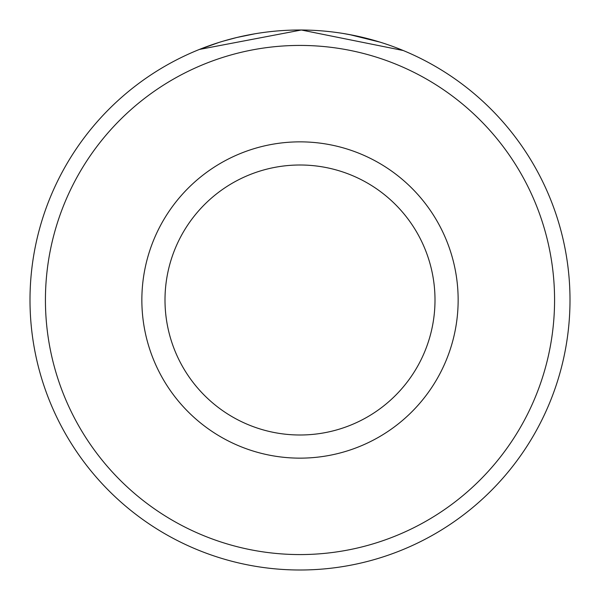 <?xml version="1.0" encoding="UTF-8"?>
<svg xmlns="http://www.w3.org/2000/svg" width="600" height="600" viewBox="0 0 600 600"><rect width="100%" height="100%" fill="white"/><g stroke="black" fill="none" stroke-linecap="round" stroke-linejoin="round"><path stroke-width="0.9" d="M254.82 33.81L236.903 37.477L223.417 41.085M401.168 49.665L403.26 50.528L301.327 30L199.395 49.44L218.782 42.502M554.572 300A254.572 254.572 0 0 0 300 45.428A254.572 254.572 0 0 0 45.428 300A254.572 254.572 0 0 0 300 554.572A254.572 254.572 0 0 0 554.572 300M30 300A270 270 0 0 1 300 30A270 270 0 0 1 570 300A270 270 0 0 1 300 570A270 270 0 0 1 30 300M435 300A135 135 0 0 0 300 165A135 135 0 0 0 165 300A135 135 0 0 0 300 435A135 135 0 0 0 435 300M349.553 34.59L380.062 42.142M354.142 35.483L343.2 33.48M458.145 300A158.145 158.145 0 0 1 300 458.145A158.145 158.145 0 0 1 141.855 300A158.145 158.145 0 0 1 300 141.855A158.145 158.145 0 0 1 458.145 300"/></g></svg>
